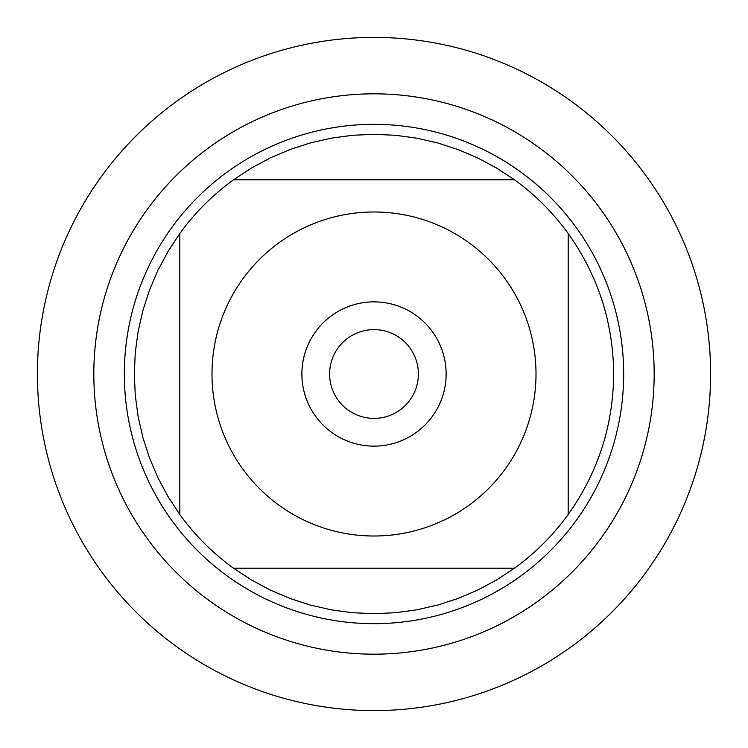 <?xml version="1.0" encoding="UTF-8"?>
<svg xmlns="http://www.w3.org/2000/svg" width="748" height="748" viewBox="0 0 748 748"><rect width="100%" height="100%" fill="white"/><g stroke="black" fill="none" stroke-linecap="round" stroke-linejoin="round"><path stroke-width="1.12" d="M37.4 374A336.6 336.6 0 0 1 542.3 82.495A336.6 336.6 0 0 1 542.3 665.505A336.6 336.6 0 0 1 37.4 374M242.745 279.032A162.007 162.007 0 0 0 324.09 528.125A162.007 162.007 0 0 0 536.007 374A162.007 162.007 0 0 0 242.745 279.032M179.81 233.507L179.81 514.493A239.678 239.678 0 0 0 233.507 568.19L514.493 568.19A239.678 239.678 0 0 0 568.19 514.493L568.19 233.507A239.678 239.678 0 0 0 514.493 179.81L233.507 179.81A239.678 239.678 0 0 0 179.81 233.507A239.678 239.678 0 0 1 233.507 179.81L251.421 168.038L270.318 157.903L290.037 149.507L310.429 142.905L331.336 138.146L352.579 135.276L374 134.322L395.421 135.276L416.664 138.146L437.571 142.905L457.963 149.507L477.682 157.903L496.579 168.038L514.493 179.81A239.678 239.678 0 0 1 568.19 233.507C598.054 275.573 613.22 322.407 613.678 374C613.22 425.593 598.054 472.427 568.19 514.493A239.678 239.678 0 0 1 514.493 568.19L496.579 579.962L477.682 590.097L457.963 598.494L437.571 605.095L416.664 609.854L395.421 612.724L374 613.678L352.579 612.724L331.336 609.854L310.429 605.095L290.037 598.494L270.318 590.097L251.421 579.962L233.507 568.19A239.678 239.678 0 0 1 179.81 514.493L168.038 496.579L157.903 477.682L149.507 457.963L142.905 437.571L138.146 416.664L135.276 395.421L134.322 374L135.276 352.579L138.146 331.336L142.905 310.429L149.507 290.037L157.903 270.318L168.038 251.421L179.81 233.507M124.336 374A249.664 249.664 0 0 1 498.832 157.781A249.664 249.664 0 0 1 498.832 590.219A249.664 249.664 0 0 1 124.336 374M301.874 374A72.126 72.126 0 0 1 410.063 311.533A72.126 72.126 0 0 1 410.063 436.467A72.126 72.126 0 0 1 301.874 374M329.616 374A44.384 44.384 0 0 0 396.197 412.438A44.384 44.384 0 0 0 396.197 335.562A44.384 44.384 0 0 0 329.616 374M710.6 374A336.6 336.6 0 0 1 205.7 665.505A336.6 336.6 0 0 1 205.7 82.495A336.6 336.6 0 0 1 710.6 374M93.818 374A280.182 280.182 0 0 1 514.091 131.358A280.182 280.182 0 0 1 514.091 616.642A280.182 280.182 0 0 1 93.818 374"/></g></svg>
